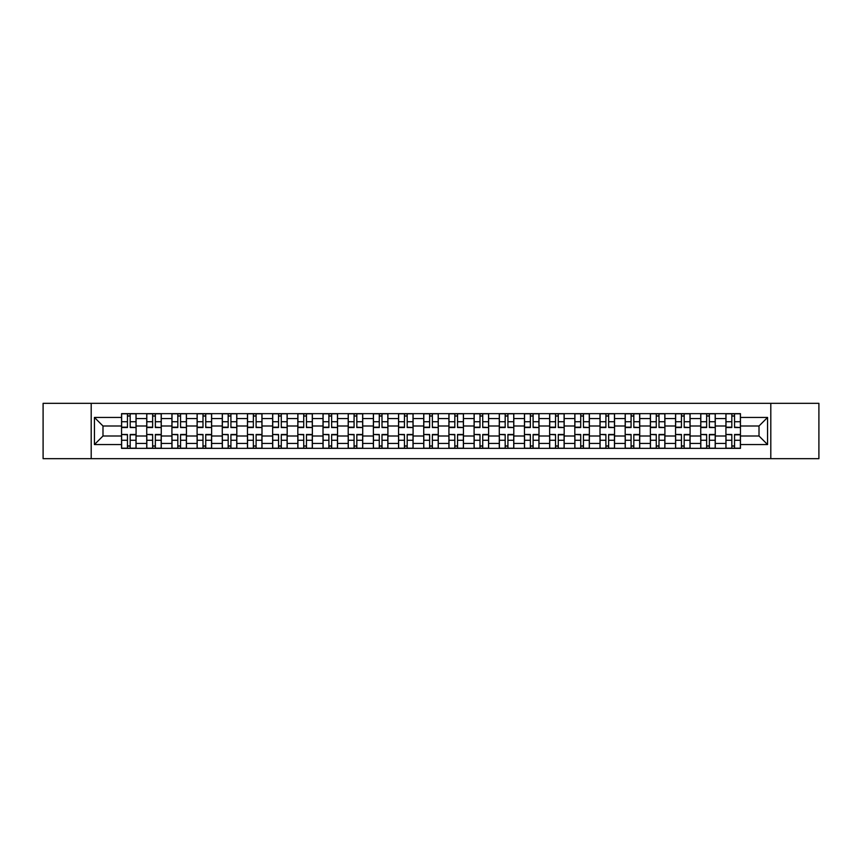 <?xml version="1.0" encoding="UTF-8"?>
<svg xmlns="http://www.w3.org/2000/svg" width="862" height="862" viewBox="0 0 862 862"><rect width="100%" height="100%" fill="white"/><g stroke="black" fill="none" stroke-linecap="round" stroke-linejoin="round"><path stroke-width="1.29" d="M770.8 458.681L818.9 458.681L818.9 403.319L43.1 403.319L43.1 458.681L770.8 458.681L770.8 403.319M146.734 448.348L146.734 418.566L136.077 418.566L136.077 448.348M136.077 418.566L136.077 413.652M146.734 418.566L146.734 413.652M161.259 413.652L161.259 448.348M171.915 448.348L171.915 413.652M186.44 413.652L186.44 448.348M197.096 448.348L197.096 413.652M211.621 413.652L211.621 448.348M222.277 448.348L222.277 413.652M236.813 413.652L236.813 448.348M247.459 448.348L247.459 413.652M261.994 413.652L261.994 448.348M272.64 448.348L272.64 413.652M287.175 413.652L287.175 448.348M297.821 448.348L297.821 413.652M312.356 413.652L312.356 448.348M323.013 448.348L323.013 413.652M337.538 413.652L337.538 448.348M348.194 448.348L348.194 413.652M362.719 413.652L362.719 448.348M373.375 448.348L373.375 413.652M387.9 413.652L387.9 448.348M398.556 448.348L398.556 413.652M413.081 413.652L413.081 448.348M423.738 448.348L423.738 413.652M438.262 413.652L438.262 448.348M448.919 448.348L448.919 413.652M463.444 413.652L463.444 448.348M474.1 448.348L474.1 413.652M488.625 413.652L488.625 448.348M499.281 448.348L499.281 413.652M513.806 413.652L513.806 448.348M524.462 448.348L524.462 413.652M538.987 413.652L538.987 448.348M549.644 448.348L549.644 413.652M564.179 413.652L564.179 448.348M574.825 448.348L574.825 413.652M589.36 413.652L589.36 448.348M600.006 448.348L600.006 413.652M614.541 413.652L614.541 448.348M625.187 448.348L625.187 413.652M639.723 413.652L639.723 448.348M650.379 448.348L650.379 413.652M664.904 413.652L664.904 448.348M675.56 448.348L675.56 413.652M690.085 413.652L690.085 448.348M700.741 448.348L700.741 413.652M715.266 413.652L715.266 448.348M725.923 448.348L725.923 413.652M725.923 436L715.266 436M700.741 436L690.085 436M675.56 436L664.904 436M650.379 436L639.723 436M625.187 436L614.541 436M600.006 436L589.36 436M574.825 436L564.179 436M549.644 436L538.987 436M524.462 436L513.806 436M499.281 436L488.625 436M474.1 436L463.444 436M448.919 436L438.262 436M423.738 436L413.081 436M398.556 436L387.9 436M373.375 436L362.719 436M348.194 436L337.538 436M323.013 436L312.356 436M297.821 436L287.175 436M272.64 436L261.994 436M247.459 436L236.813 436M222.277 436L211.621 436M197.096 436L186.44 436M171.915 436L161.259 436M146.734 436L136.077 436M725.923 426L715.266 426M700.741 426L690.085 426M675.56 426L664.904 426M650.379 426L639.723 426M625.187 426L614.541 426M600.006 426L589.36 426M574.825 426L564.179 426M549.644 426L538.987 426M524.462 426L513.806 426M499.281 426L488.625 426M474.1 426L463.444 426M448.919 426L438.262 426M423.738 426L413.081 426M398.556 426L387.9 426M373.375 426L362.719 426M348.194 426L337.538 426M323.013 426L312.356 426M297.821 426L287.175 426M272.64 426L261.994 426M247.459 426L236.813 426M222.277 426L211.621 426M197.096 426L186.44 426M171.915 426L161.259 426M146.734 426L136.077 426M102.987 436L121.553 436L121.553 426L102.987 426L102.987 436L94.432 444.555L94.432 417.445L121.553 417.445L121.553 426M740.447 426L740.447 436L759.013 436L759.013 426L740.447 426L740.447 413.652L121.553 413.652L121.553 417.445M740.447 417.445L767.568 417.445L767.568 444.555L740.447 444.555L740.447 436M121.553 436L121.553 448.348L740.447 448.348L740.447 444.555M121.553 444.555L94.432 444.555M91.2 458.681L91.2 403.319M130.184 445.934L127.447 445.934M127.447 416.066L130.184 416.066M155.365 445.934L152.628 445.934M152.628 416.066L155.365 416.066M180.557 445.934L177.809 445.934M177.809 416.066L180.557 416.066M205.738 445.934L202.99 445.934M202.99 416.066L205.738 416.066M230.919 445.934L228.171 445.934M228.171 416.066L230.919 416.066M256.1 445.934L253.353 445.934M253.353 416.066L256.1 416.066M281.281 445.934L278.534 445.934M278.534 416.066L281.281 416.066M306.463 445.934L303.715 445.934M303.715 416.066L306.463 416.066M331.644 445.934L328.896 445.934M328.896 416.066L331.644 416.066M356.825 445.934L354.077 445.934M354.077 416.066L356.825 416.066M382.006 445.934L379.269 445.934M379.269 416.066L382.006 416.066M407.187 445.934L404.45 445.934M404.45 416.066L407.187 416.066M432.368 445.934L429.632 445.934M429.632 416.066L432.368 416.066M457.55 445.934L454.813 445.934M454.813 416.066L457.55 416.066M482.731 445.934L479.994 445.934M479.994 416.066L482.731 416.066M507.923 445.934L505.175 445.934M505.175 416.066L507.923 416.066M533.104 445.934L530.356 445.934M530.356 416.066L533.104 416.066M558.285 445.934L555.537 445.934M555.537 416.066L558.285 416.066M583.466 445.934L580.719 445.934M580.719 416.066L583.466 416.066M608.647 445.934L605.9 445.934M605.9 416.066L608.647 416.066M633.829 445.934L631.081 445.934M631.081 416.066L633.829 416.066M659.01 445.934L656.262 445.934M656.262 416.066L659.01 416.066M684.191 445.934L681.443 445.934M681.443 416.066L684.191 416.066M709.372 445.934L706.635 445.934M706.635 416.066L709.372 416.066M734.553 445.934L731.816 445.934M731.816 416.066L734.553 416.066M94.432 417.445L102.987 426M759.013 436L767.568 444.555M759.013 426L767.568 417.445M130.184 427.186L136.002 427.53L130.184 427.53L130.184 413.803L136.002 413.803L132.77 413.803M136.002 427.186L136.002 413.803M127.447 415.904L130.184 415.904M124.861 413.803L121.628 413.803L121.628 427.53L127.447 427.53L127.447 413.803L125.098 413.803M121.628 413.803L132.532 413.803M127.447 434.814L121.628 434.47L127.447 434.47L127.447 448.197L121.628 448.197L124.861 448.197M121.628 434.814L121.628 448.197M130.184 446.096L127.447 446.096M132.77 448.197L136.002 448.197L136.002 434.47L130.184 434.47L130.184 448.197L132.532 448.197M136.002 448.197L125.098 448.197M155.365 427.186L161.183 427.53L155.365 427.53L155.365 413.803L161.183 413.803L157.951 413.803M161.183 427.186L161.183 413.803M152.628 415.904L155.365 415.904M150.042 413.803L146.809 413.803L146.809 427.53L152.628 427.53L152.628 413.803L150.29 413.803M146.809 413.803L157.714 413.803M180.557 427.186L186.364 427.53L180.557 427.53L180.557 413.803L186.364 413.803L183.132 413.803M186.364 427.186L186.364 413.803M177.809 415.904L180.557 415.904M175.223 413.803L172.001 413.803L172.001 427.53L177.809 427.53L177.809 413.803L175.471 413.803M172.001 413.803L182.895 413.803M152.628 434.814L146.809 434.47L152.628 434.47L152.628 448.197L146.809 448.197L150.042 448.197M146.809 434.814L146.809 448.197M155.365 446.096L152.628 446.096M157.951 448.197L161.183 448.197L161.183 434.47L155.365 434.47L155.365 448.197L157.714 448.197M161.183 448.197L150.29 448.197M177.809 434.814L172.001 434.47L177.809 434.47L177.809 448.197L172.001 448.197L175.223 448.197M172.001 434.814L172.001 448.197M180.557 446.096L177.809 446.096M183.132 448.197L186.364 448.197L186.364 434.47L180.557 434.47L180.557 448.197L182.895 448.197M186.364 448.197L175.471 448.197M205.738 427.186L211.546 427.53L205.738 427.53L205.738 413.803L211.546 413.803L208.313 413.803M211.546 427.186L211.546 413.803M202.99 415.904L205.738 415.904M200.404 413.803L197.182 413.803L197.182 427.53L202.99 427.53L202.99 413.803L200.652 413.803M197.182 413.803L208.076 413.803M230.919 427.186L236.727 427.53L230.919 427.53L230.919 413.803L236.727 413.803L233.494 413.803M236.727 427.186L236.727 413.803M228.171 415.904L230.919 415.904M225.585 413.803L222.364 413.803L222.364 427.53L228.171 427.53L228.171 413.803L225.833 413.803M222.364 413.803L233.257 413.803M256.1 427.186L261.908 427.53L256.1 427.53L256.1 413.803L261.908 413.803L258.675 413.803M261.908 427.186L261.908 413.803M253.353 415.904L256.1 415.904M250.767 413.803L247.545 413.803L247.545 427.53L253.353 427.53L253.353 413.803L251.014 413.803M247.545 413.803L258.438 413.803M202.99 434.814L197.182 434.47L202.99 434.47L202.99 448.197L197.182 448.197L200.404 448.197M197.182 434.814L197.182 448.197M205.738 446.096L202.99 446.096M208.313 448.197L211.546 448.197L211.546 434.47L205.738 434.47L205.738 448.197L208.076 448.197M211.546 448.197L200.652 448.197M228.171 434.814L222.364 434.47L228.171 434.47L228.171 448.197L222.364 448.197L225.585 448.197M222.364 434.814L222.364 448.197M230.919 446.096L228.171 446.096M233.494 448.197L236.727 448.197L236.727 434.47L230.919 434.47L230.919 448.197L233.257 448.197M236.727 448.197L225.833 448.197M253.353 434.814L247.545 434.47L253.353 434.47L253.353 448.197L247.545 448.197L250.767 448.197M247.545 434.814L247.545 448.197M256.1 446.096L253.353 446.096M258.675 448.197L261.908 448.197L261.908 434.47L256.1 434.47L256.1 448.197L258.438 448.197M261.908 448.197L251.014 448.197M281.281 427.186L287.089 427.53L281.281 427.53L281.281 413.803L287.089 413.803L283.867 413.803M287.089 427.186L287.089 413.803M278.534 415.904L281.281 415.904M275.948 413.803L272.726 413.803L272.726 427.53L278.534 427.53L278.534 413.803L276.196 413.803M272.726 413.803L283.62 413.803M278.534 434.814L272.726 434.47L278.534 434.47L278.534 448.197L272.726 448.197L275.948 448.197M272.726 434.814L272.726 448.197M281.281 446.096L278.534 446.096M283.867 448.197L287.089 448.197L287.089 434.47L281.281 434.47L281.281 448.197L283.62 448.197M287.089 448.197L276.196 448.197M306.463 427.186L312.27 427.53L306.463 427.53L306.463 413.803L312.27 413.803L309.049 413.803M312.27 427.186L312.27 413.803M303.715 415.904L306.463 415.904M301.14 413.803L297.907 413.803L297.907 427.53L303.715 427.53L303.715 413.803L301.377 413.803M297.907 413.803L308.801 413.803M303.715 434.814L297.907 434.47L303.715 434.47L303.715 448.197L297.907 448.197L301.14 448.197M297.907 434.814L297.907 448.197M306.463 446.096L303.715 446.096M309.049 448.197L312.27 448.197L312.27 434.47L306.463 434.47L306.463 448.197L308.801 448.197M312.27 448.197L301.377 448.197M331.644 427.186L337.451 427.53L331.644 427.53L331.644 413.803L337.451 413.803L334.23 413.803M337.451 427.186L337.451 413.803M328.896 415.904L331.644 415.904M326.321 413.803L323.088 413.803L323.088 427.53L328.896 427.53L328.896 413.803L326.558 413.803M323.088 413.803L333.982 413.803M328.896 434.814L323.088 434.47L328.896 434.47L328.896 448.197L323.088 448.197L326.321 448.197M323.088 434.814L323.088 448.197M331.644 446.096L328.896 446.096M334.23 448.197L337.451 448.197L337.451 434.47L331.644 434.47L331.644 448.197L333.982 448.197M337.451 448.197L326.558 448.197M356.825 427.186L362.633 427.53L356.825 427.53L356.825 413.803L362.633 413.803L359.411 413.803M362.633 427.186L362.633 413.803M354.077 415.904L356.825 415.904M351.502 413.803L348.27 413.803L348.27 427.53L354.077 427.53L354.077 413.803L351.739 413.803M348.27 413.803L359.163 413.803M354.077 434.814L348.27 434.47L354.077 434.47L354.077 448.197L348.27 448.197L351.502 448.197M348.27 434.814L348.27 448.197M356.825 446.096L354.077 446.096M359.411 448.197L362.633 448.197L362.633 434.47L356.825 434.47L356.825 448.197L359.163 448.197M362.633 448.197L351.739 448.197M382.006 427.186L387.825 427.53L382.006 427.53L382.006 413.803L387.825 413.803L384.592 413.803M387.825 427.186L387.825 413.803M379.269 415.904L382.006 415.904M376.683 413.803L373.451 413.803L373.451 427.53L379.269 427.53L379.269 413.803L376.92 413.803M373.451 413.803L384.344 413.803M407.187 427.186L413.006 427.53L407.187 427.53L407.187 413.803L413.006 413.803L409.773 413.803M413.006 427.186L413.006 413.803M404.45 415.904L407.187 415.904M401.864 413.803L398.632 413.803L398.632 427.53L404.45 427.53L404.45 413.803L402.101 413.803M398.632 413.803L409.525 413.803M432.368 427.186L438.187 427.53L432.368 427.53L432.368 413.803L438.187 413.803L434.954 413.803M438.187 427.186L438.187 413.803M429.632 415.904L432.368 415.904M427.046 413.803L423.813 413.803L423.813 427.53L429.632 427.53L429.632 413.803L427.283 413.803M423.813 413.803L434.717 413.803M457.55 427.186L463.368 427.53L457.55 427.53L457.55 413.803L463.368 413.803L460.136 413.803M463.368 427.186L463.368 413.803M454.813 415.904L457.55 415.904M452.227 413.803L448.994 413.803L448.994 427.53L454.813 427.53L454.813 413.803L452.475 413.803M448.994 413.803L459.899 413.803M482.731 427.186L488.549 427.53L482.731 427.53L482.731 413.803L488.549 413.803L485.317 413.803M488.549 427.186L488.549 413.803M479.994 415.904L482.731 415.904M477.408 413.803L474.175 413.803L474.175 427.53L479.994 427.53L479.994 413.803L477.656 413.803M474.175 413.803L485.08 413.803M507.923 427.186L513.73 427.53L507.923 427.53L507.923 413.803L513.73 413.803L510.498 413.803M513.73 427.186L513.73 413.803M505.175 415.904L507.923 415.904M502.589 413.803L499.367 413.803L499.367 427.53L505.175 427.53L505.175 413.803L502.837 413.803M499.367 413.803L510.261 413.803M379.269 434.814L373.451 434.47L379.269 434.47L379.269 448.197L373.451 448.197L376.683 448.197M373.451 434.814L373.451 448.197M382.006 446.096L379.269 446.096M384.592 448.197L387.825 448.197L387.825 434.47L382.006 434.47L382.006 448.197L384.344 448.197M387.825 448.197L376.92 448.197M404.45 434.814L398.632 434.47L404.45 434.47L404.45 448.197L398.632 448.197L401.864 448.197M398.632 434.814L398.632 448.197M407.187 446.096L404.45 446.096M409.773 448.197L413.006 448.197L413.006 434.47L407.187 434.47L407.187 448.197L409.525 448.197M413.006 448.197L402.101 448.197M429.632 434.814L423.813 434.47L429.632 434.47L429.632 448.197L423.813 448.197L427.046 448.197M423.813 434.814L423.813 448.197M432.368 446.096L429.632 446.096M434.954 448.197L438.187 448.197L438.187 434.47L432.368 434.47L432.368 448.197L434.717 448.197M438.187 448.197L427.283 448.197M454.813 434.814L448.994 434.47L454.813 434.47L454.813 448.197L448.994 448.197L452.227 448.197M448.994 434.814L448.994 448.197M457.55 446.096L454.813 446.096M460.136 448.197L463.368 448.197L463.368 434.47L457.55 434.47L457.55 448.197L459.899 448.197M463.368 448.197L452.475 448.197M479.994 434.814L474.175 434.47L479.994 434.47L479.994 448.197L474.175 448.197L477.408 448.197M474.175 434.814L474.175 448.197M482.731 446.096L479.994 446.096M485.317 448.197L488.549 448.197L488.549 434.47L482.731 434.47L482.731 448.197L485.08 448.197M488.549 448.197L477.656 448.197M505.175 434.814L499.367 434.47L505.175 434.47L505.175 448.197L499.367 448.197L502.589 448.197M499.367 434.814L499.367 448.197M507.923 446.096L505.175 446.096M510.498 448.197L513.73 448.197L513.73 434.47L507.923 434.47L507.923 448.197L510.261 448.197M513.73 448.197L502.837 448.197M533.104 427.186L538.912 427.53L533.104 427.53L533.104 413.803L538.912 413.803L535.679 413.803M538.912 427.186L538.912 413.803M530.356 415.904L533.104 415.904M527.77 413.803L524.549 413.803L524.549 427.53L530.356 427.53L530.356 413.803L528.018 413.803M524.549 413.803L535.442 413.803M530.356 434.814L524.549 434.47L530.356 434.47L530.356 448.197L524.549 448.197L527.77 448.197M524.549 434.814L524.549 448.197M533.104 446.096L530.356 446.096M535.679 448.197L538.912 448.197L538.912 434.47L533.104 434.47L533.104 448.197L535.442 448.197M538.912 448.197L528.018 448.197M558.285 427.186L564.093 427.53L558.285 427.53L558.285 413.803L564.093 413.803L560.86 413.803M564.093 427.186L564.093 413.803M555.537 415.904L558.285 415.904M552.951 413.803L549.73 413.803L549.73 427.53L555.537 427.53L555.537 413.803L553.199 413.803M549.73 413.803L560.623 413.803M555.537 434.814L549.73 434.47L555.537 434.47L555.537 448.197L549.73 448.197L552.951 448.197M549.73 434.814L549.73 448.197M558.285 446.096L555.537 446.096M560.86 448.197L564.093 448.197L564.093 434.47L558.285 434.47L558.285 448.197L560.623 448.197M564.093 448.197L553.199 448.197M583.466 427.186L589.274 427.53L583.466 427.53L583.466 413.803L589.274 413.803L586.052 413.803M589.274 427.186L589.274 413.803M580.719 415.904L583.466 415.904M578.133 413.803L574.911 413.803L574.911 427.53L580.719 427.53L580.719 413.803L578.38 413.803M574.911 413.803L585.804 413.803M580.719 434.814L574.911 434.47L580.719 434.47L580.719 448.197L574.911 448.197L578.133 448.197M574.911 434.814L574.911 448.197M583.466 446.096L580.719 446.096M586.052 448.197L589.274 448.197L589.274 434.47L583.466 434.47L583.466 448.197L585.804 448.197M589.274 448.197L578.38 448.197M608.647 427.186L614.455 427.53L608.647 427.53L608.647 413.803L614.455 413.803L611.233 413.803M614.455 427.186L614.455 413.803M605.9 415.904L608.647 415.904M603.325 413.803L600.092 413.803L600.092 427.53L605.9 427.53L605.9 413.803L603.562 413.803M600.092 413.803L610.986 413.803M605.9 434.814L600.092 434.47L605.9 434.47L605.9 448.197L600.092 448.197L603.325 448.197M600.092 434.814L600.092 448.197M608.647 446.096L605.9 446.096M611.233 448.197L614.455 448.197L614.455 434.47L608.647 434.47L608.647 448.197L610.986 448.197M614.455 448.197L603.562 448.197M633.829 427.186L639.636 427.53L633.829 427.53L633.829 413.803L639.636 413.803L636.415 413.803M639.636 427.186L639.636 413.803M631.081 415.904L633.829 415.904M628.506 413.803L625.273 413.803L625.273 427.53L631.081 427.53L631.081 413.803L628.743 413.803M625.273 413.803L636.167 413.803M631.081 434.814L625.273 434.47L631.081 434.47L631.081 448.197L625.273 448.197L628.506 448.197M625.273 434.814L625.273 448.197M633.829 446.096L631.081 446.096M636.415 448.197L639.636 448.197L639.636 434.47L633.829 434.47L633.829 448.197L636.167 448.197M639.636 448.197L628.743 448.197M659.01 427.186L664.817 427.53L659.01 427.53L659.01 413.803L664.817 413.803L661.596 413.803M664.817 427.186L664.817 413.803M656.262 415.904L659.01 415.904M653.687 413.803L650.454 413.803L650.454 427.53L656.262 427.53L656.262 413.803L653.924 413.803M650.454 413.803L661.348 413.803M656.262 434.814L650.454 434.47L656.262 434.47L656.262 448.197L650.454 448.197L653.687 448.197M650.454 434.814L650.454 448.197M659.01 446.096L656.262 446.096M661.596 448.197L664.817 448.197L664.817 434.47L659.01 434.47L659.01 448.197L661.348 448.197M664.817 448.197L653.924 448.197M684.191 427.186L689.999 427.53L684.191 427.53L684.191 413.803L689.999 413.803L686.777 413.803M689.999 427.186L689.999 413.803M681.443 415.904L684.191 415.904M678.868 413.803L675.636 413.803L675.636 427.53L681.443 427.53L681.443 413.803L679.105 413.803M675.636 413.803L686.529 413.803M681.443 434.814L675.636 434.47L681.443 434.47L681.443 448.197L675.636 448.197L678.868 448.197M675.636 434.814L675.636 448.197M684.191 446.096L681.443 446.096M686.777 448.197L689.999 448.197L689.999 434.47L684.191 434.47L684.191 448.197L686.529 448.197M689.999 448.197L679.105 448.197M709.372 427.186L715.191 427.53L709.372 427.53L709.372 413.803L715.191 413.803L711.958 413.803M715.191 427.186L715.191 413.803M706.635 415.904L709.372 415.904M704.049 413.803L700.817 413.803L700.817 427.53L706.635 427.53L706.635 413.803L704.286 413.803M700.817 413.803L711.71 413.803M706.635 434.814L700.817 434.47L706.635 434.47L706.635 448.197L700.817 448.197L704.049 448.197M700.817 434.814L700.817 448.197M709.372 446.096L706.635 446.096M711.958 448.197L715.191 448.197L715.191 434.47L709.372 434.47L709.372 448.197L711.71 448.197M715.191 448.197L704.286 448.197M734.553 427.186L740.372 427.53L734.553 427.53L734.553 413.803L740.372 413.803L737.139 413.803M740.372 427.186L740.372 413.803M731.816 415.904L734.553 415.904M729.23 413.803L725.998 413.803L725.998 427.53L731.816 427.53L731.816 413.803L729.467 413.803M725.998 413.803L736.902 413.803M731.816 434.814L725.998 434.47L731.816 434.47L731.816 448.197L725.998 448.197L729.23 448.197M725.998 434.814L725.998 448.197M734.553 446.096L731.816 446.096M737.139 448.197L740.372 448.197L740.372 434.47L734.553 434.47L734.553 448.197L736.902 448.197M740.372 448.197L729.467 448.197M700.741 418.566L690.085 418.566M675.56 418.566L664.904 418.566M650.379 418.566L639.723 418.566M625.187 418.566L614.541 418.566M600.006 418.566L589.36 418.566M574.825 418.566L564.179 418.566M549.644 418.566L538.987 418.566M524.462 418.566L513.806 418.566M499.281 418.566L488.625 418.566M474.1 418.566L463.444 418.566M448.919 418.566L438.262 418.566M423.738 418.566L413.081 418.566M398.556 418.566L387.9 418.566M373.375 418.566L362.719 418.566M348.194 418.566L337.538 418.566M323.013 418.566L312.356 418.566M297.821 418.566L287.175 418.566M272.64 418.566L261.994 418.566M247.459 418.566L236.813 418.566M222.277 418.566L211.621 418.566M197.096 418.566L186.44 418.566M171.915 418.566L161.259 418.566M725.923 418.566L715.266 418.566M700.741 443.434L690.085 443.434M675.56 443.434L664.904 443.434M650.379 443.434L639.723 443.434M625.187 443.434L614.541 443.434M600.006 443.434L589.36 443.434M574.825 443.434L564.179 443.434M549.644 443.434L538.987 443.434M524.462 443.434L513.806 443.434M499.281 443.434L488.625 443.434M474.1 443.434L463.444 443.434M448.919 443.434L438.262 443.434M423.738 443.434L413.081 443.434M398.556 443.434L387.9 443.434M373.375 443.434L362.719 443.434M348.194 443.434L337.538 443.434M323.013 443.434L312.356 443.434M297.821 443.434L287.175 443.434M272.64 443.434L261.994 443.434M247.459 443.434L236.813 443.434M222.277 443.434L211.621 443.434M197.096 443.434L186.44 443.434M171.915 443.434L161.259 443.434M146.734 443.434L136.077 443.434M725.923 443.434L715.266 443.434M130.184 421.733L136.002 421.733M121.628 427.186L127.447 427.186M121.628 421.733L127.447 421.733M127.447 440.267L121.628 440.267M136.002 434.814L130.184 434.814M136.002 440.267L130.184 440.267M155.365 421.733L161.183 421.733M146.809 427.186L152.628 427.186M146.809 421.733L152.628 421.733M180.557 421.733L186.364 421.733M172.001 427.186L177.809 427.186M172.001 421.733L177.809 421.733M152.628 440.267L146.809 440.267M161.183 434.814L155.365 434.814M161.183 440.267L155.365 440.267M177.809 440.267L172.001 440.267M186.364 434.814L180.557 434.814M186.364 440.267L180.557 440.267M205.738 421.733L211.546 421.733M197.182 427.186L202.99 427.186M197.182 421.733L202.99 421.733M230.919 421.733L236.727 421.733M222.364 427.186L228.171 427.186M222.364 421.733L228.171 421.733M256.1 421.733L261.908 421.733M247.545 427.186L253.353 427.186M247.545 421.733L253.353 421.733M202.99 440.267L197.182 440.267M211.546 434.814L205.738 434.814M211.546 440.267L205.738 440.267M228.171 440.267L222.364 440.267M236.727 434.814L230.919 434.814M236.727 440.267L230.919 440.267M253.353 440.267L247.545 440.267M261.908 434.814L256.1 434.814M261.908 440.267L256.1 440.267M281.281 421.733L287.089 421.733M272.726 427.186L278.534 427.186M272.726 421.733L278.534 421.733M278.534 440.267L272.726 440.267M287.089 434.814L281.281 434.814M287.089 440.267L281.281 440.267M306.463 421.733L312.27 421.733M297.907 427.186L303.715 427.186M297.907 421.733L303.715 421.733M303.715 440.267L297.907 440.267M312.27 434.814L306.463 434.814M312.27 440.267L306.463 440.267M331.644 421.733L337.451 421.733M323.088 427.186L328.896 427.186M323.088 421.733L328.896 421.733M328.896 440.267L323.088 440.267M337.451 434.814L331.644 434.814M337.451 440.267L331.644 440.267M356.825 421.733L362.633 421.733M348.27 427.186L354.077 427.186M348.27 421.733L354.077 421.733M354.077 440.267L348.27 440.267M362.633 434.814L356.825 434.814M362.633 440.267L356.825 440.267M382.006 421.733L387.825 421.733M373.451 427.186L379.269 427.186M373.451 421.733L379.269 421.733M407.187 421.733L413.006 421.733M398.632 427.186L404.45 427.186M398.632 421.733L404.45 421.733M432.368 421.733L438.187 421.733M423.813 427.186L429.632 427.186M423.813 421.733L429.632 421.733M457.55 421.733L463.368 421.733M448.994 427.186L454.813 427.186M448.994 421.733L454.813 421.733M482.731 421.733L488.549 421.733M474.175 427.186L479.994 427.186M474.175 421.733L479.994 421.733M507.923 421.733L513.73 421.733M499.367 427.186L505.175 427.186M499.367 421.733L505.175 421.733M379.269 440.267L373.451 440.267M387.825 434.814L382.006 434.814M387.825 440.267L382.006 440.267M404.45 440.267L398.632 440.267M413.006 434.814L407.187 434.814M413.006 440.267L407.187 440.267M429.632 440.267L423.813 440.267M438.187 434.814L432.368 434.814M438.187 440.267L432.368 440.267M454.813 440.267L448.994 440.267M463.368 434.814L457.55 434.814M463.368 440.267L457.55 440.267M479.994 440.267L474.175 440.267M488.549 434.814L482.731 434.814M488.549 440.267L482.731 440.267M505.175 440.267L499.367 440.267M513.73 434.814L507.923 434.814M513.73 440.267L507.923 440.267M533.104 421.733L538.912 421.733M524.549 427.186L530.356 427.186M524.549 421.733L530.356 421.733M530.356 440.267L524.549 440.267M538.912 434.814L533.104 434.814M538.912 440.267L533.104 440.267M558.285 421.733L564.093 421.733M549.73 427.186L555.537 427.186M549.73 421.733L555.537 421.733M555.537 440.267L549.73 440.267M564.093 434.814L558.285 434.814M564.093 440.267L558.285 440.267M583.466 421.733L589.274 421.733M574.911 427.186L580.719 427.186M574.911 421.733L580.719 421.733M580.719 440.267L574.911 440.267M589.274 434.814L583.466 434.814M589.274 440.267L583.466 440.267M608.647 421.733L614.455 421.733M600.092 427.186L605.9 427.186M600.092 421.733L605.9 421.733M605.9 440.267L600.092 440.267M614.455 434.814L608.647 434.814M614.455 440.267L608.647 440.267M633.829 421.733L639.636 421.733M625.273 427.186L631.081 427.186M625.273 421.733L631.081 421.733M631.081 440.267L625.273 440.267M639.636 434.814L633.829 434.814M639.636 440.267L633.829 440.267M659.01 421.733L664.817 421.733M650.454 427.186L656.262 427.186M650.454 421.733L656.262 421.733M656.262 440.267L650.454 440.267M664.817 434.814L659.01 434.814M664.817 440.267L659.01 440.267M684.191 421.733L689.999 421.733M675.636 427.186L681.443 427.186M675.636 421.733L681.443 421.733M681.443 440.267L675.636 440.267M689.999 434.814L684.191 434.814M689.999 440.267L684.191 440.267M709.372 421.733L715.191 421.733M700.817 427.186L706.635 427.186M700.817 421.733L706.635 421.733M706.635 440.267L700.817 440.267M715.191 434.814L709.372 434.814M715.191 440.267L709.372 440.267M734.553 421.733L740.372 421.733M725.998 427.186L731.816 427.186M725.998 421.733L731.816 421.733M731.816 440.267L725.998 440.267M740.372 434.814L734.553 434.814M740.372 440.267L734.553 440.267"/></g></svg>
